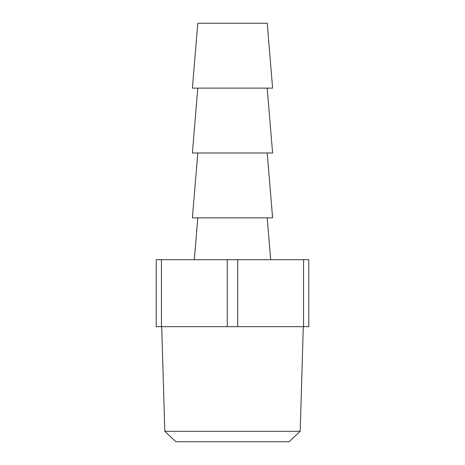 <?xml version="1.0" encoding="UTF-8"?>
<svg xmlns="http://www.w3.org/2000/svg" width="465" height="465" viewBox="0 0 465 465"><rect width="100%" height="100%" fill="white"/><g stroke="black" fill="none" stroke-linecap="round" stroke-linejoin="round"><path stroke-width="0.7" d="M300.192 431.293L289.091 441.75L175.91 441.75L164.808 431.293L300.192 431.293L303.296 326.663M164.808 431.293L161.704 326.663M197.799 217.853L194.312 259.703M267.201 217.853L270.688 259.703M197.799 88.118L192.394 152.985L272.606 152.985L267.201 88.118M267.201 23.25L197.799 23.25L192.394 88.118L272.606 88.118L267.201 23.25M197.799 152.985L192.394 217.853L272.606 217.853L267.201 152.985M303.558 326.663L303.558 259.703L308.789 259.703L308.789 326.663L156.211 326.663L156.211 259.703L161.442 259.703L161.442 326.663M227.269 326.663L227.269 259.703L161.442 259.703M303.558 259.703L237.731 259.703L237.731 326.663M227.269 259.703L237.731 259.703"/></g></svg>

